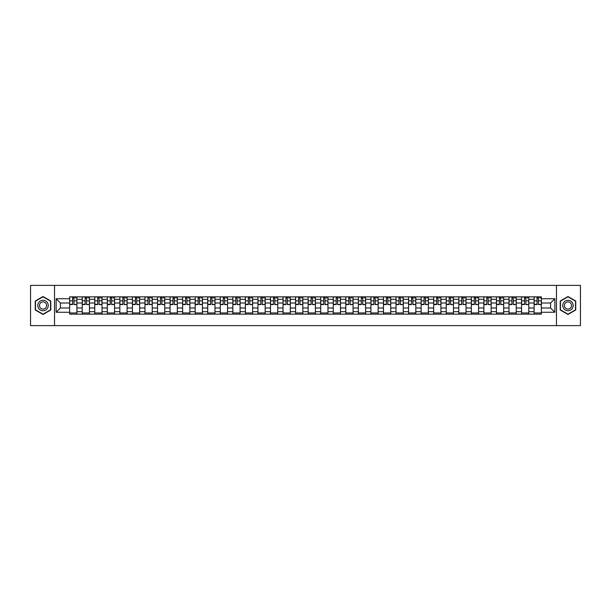 <?xml version="1.0" encoding="UTF-8"?>
<svg xmlns="http://www.w3.org/2000/svg" width="611" height="611" viewBox="0 0 611 611"><rect width="100%" height="100%" fill="white"/><g stroke="black" fill="none" stroke-linecap="round" stroke-linejoin="round"><path stroke-width="0.92" d="M556.468 325.617L580.45 325.617L580.45 285.383L30.55 285.383L30.55 325.617L556.468 325.617L556.468 285.383M82.21 314.153L82.21 299.306L76.894 299.306L76.894 314.153M76.894 299.306L76.894 296.847M82.21 299.306L82.21 296.847M89.45 296.847L89.45 314.153M94.758 314.153L94.758 296.847M102.006 296.847L102.006 314.153M107.315 314.153L107.315 296.847M114.555 296.847L114.555 314.153M119.863 314.153L119.863 296.847M127.111 296.847L127.111 314.153M132.419 314.153L132.419 296.847M139.659 296.847L139.659 314.153M144.975 314.153L144.975 296.847M152.215 296.847L152.215 314.153M157.523 314.153L157.523 296.847M164.764 296.847L164.764 314.153M170.079 314.153L170.079 296.847M177.32 296.847L177.32 314.153M182.628 314.153L182.628 296.847M189.868 296.847L189.868 314.153M195.184 314.153L195.184 296.847M202.424 296.847L202.424 314.153M207.732 314.153L207.732 296.847M214.973 296.847L214.973 314.153M220.288 314.153L220.288 296.847M227.529 296.847L227.529 314.153M232.837 314.153L232.837 296.847M240.085 296.847L240.085 314.153M245.393 314.153L245.393 296.847M252.633 296.847L252.633 314.153M257.941 314.153L257.941 296.847M265.189 296.847L265.189 314.153M270.497 314.153L270.497 296.847M277.738 296.847L277.738 314.153M283.053 314.153L283.053 296.847M290.294 296.847L290.294 314.153M295.602 314.153L295.602 296.847M302.842 296.847L302.842 314.153M308.158 314.153L308.158 296.847M315.398 296.847L315.398 314.153M320.706 314.153L320.706 296.847M327.947 296.847L327.947 314.153M333.262 314.153L333.262 296.847M340.503 296.847L340.503 314.153M345.811 314.153L345.811 296.847M353.059 296.847L353.059 314.153M358.367 314.153L358.367 296.847M365.607 296.847L365.607 314.153M370.915 314.153L370.915 296.847M378.163 296.847L378.163 314.153M383.471 314.153L383.471 296.847M390.712 296.847L390.712 314.153M396.027 314.153L396.027 296.847M403.268 296.847L403.268 314.153M408.576 314.153L408.576 296.847M415.816 296.847L415.816 314.153M421.132 314.153L421.132 296.847M428.372 296.847L428.372 314.153M433.68 314.153L433.68 296.847M440.921 296.847L440.921 314.153M446.236 314.153L446.236 296.847M453.477 296.847L453.477 314.153M458.785 314.153L458.785 296.847M466.025 296.847L466.025 314.153M471.341 314.153L471.341 296.847M478.581 296.847L478.581 314.153M483.889 314.153L483.889 296.847M491.137 296.847L491.137 314.153M496.445 314.153L496.445 296.847M503.685 296.847L503.685 314.153M508.994 314.153L508.994 296.847M516.242 296.847L516.242 314.153M521.55 314.153L521.55 296.847M528.79 296.847L528.79 314.153M534.106 314.153L534.106 296.847M534.106 307.997L528.79 307.997M521.55 307.997L516.242 307.997M508.994 307.997L503.685 307.997M496.445 307.997L491.137 307.997M483.889 307.997L478.581 307.997M471.341 307.997L466.025 307.997M458.785 307.997L453.477 307.997M446.236 307.997L440.921 307.997M433.68 307.997L428.372 307.997M421.132 307.997L415.816 307.997M408.576 307.997L403.268 307.997M396.027 307.997L390.712 307.997M383.471 307.997L378.163 307.997M370.915 307.997L365.607 307.997M358.367 307.997L353.059 307.997M345.811 307.997L340.503 307.997M333.262 307.997L327.947 307.997M320.706 307.997L315.398 307.997M308.158 307.997L302.842 307.997M295.602 307.997L290.294 307.997M283.053 307.997L277.738 307.997M270.497 307.997L265.189 307.997M257.941 307.997L252.633 307.997M245.393 307.997L240.085 307.997M232.837 307.997L227.529 307.997M220.288 307.997L214.973 307.997M207.732 307.997L202.424 307.997M195.184 307.997L189.868 307.997M182.628 307.997L177.32 307.997M170.079 307.997L164.764 307.997M157.523 307.997L152.215 307.997M144.975 307.997L139.659 307.997M132.419 307.997L127.111 307.997M119.863 307.997L114.555 307.997M107.315 307.997L102.006 307.997M94.758 307.997L89.45 307.997M82.21 307.997L76.894 307.997M534.106 303.003L528.79 303.003M521.55 303.003L516.242 303.003M508.994 303.003L503.685 303.003M496.445 303.003L491.137 303.003M483.889 303.003L478.581 303.003M471.341 303.003L466.025 303.003M458.785 303.003L453.477 303.003M446.236 303.003L440.921 303.003M433.68 303.003L428.372 303.003M421.132 303.003L415.816 303.003M408.576 303.003L403.268 303.003M396.027 303.003L390.712 303.003M383.471 303.003L378.163 303.003M370.915 303.003L365.607 303.003M358.367 303.003L353.059 303.003M345.811 303.003L340.503 303.003M333.262 303.003L327.947 303.003M320.706 303.003L315.398 303.003M308.158 303.003L302.842 303.003M295.602 303.003L290.294 303.003M283.053 303.003L277.738 303.003M270.497 303.003L265.189 303.003M257.941 303.003L252.633 303.003M245.393 303.003L240.085 303.003M232.837 303.003L227.529 303.003M220.288 303.003L214.973 303.003M207.732 303.003L202.424 303.003M195.184 303.003L189.868 303.003M182.628 303.003L177.32 303.003M170.079 303.003L164.764 303.003M157.523 303.003L152.215 303.003M144.975 303.003L139.659 303.003M132.419 303.003L127.111 303.003M119.863 303.003L114.555 303.003M107.315 303.003L102.006 303.003M94.758 303.003L89.45 303.003M82.21 303.003L76.894 303.003M60.405 307.997L69.654 307.997L69.654 303.003L60.405 303.003L60.405 307.997L56.136 312.259L56.136 298.741L69.654 298.741L69.654 303.003M541.346 303.003L541.346 307.997L550.595 307.997L550.595 303.003L541.346 303.003L541.346 296.847L69.654 296.847L69.654 298.741M541.346 298.741L554.864 298.741L554.864 312.259L541.346 312.259L541.346 307.997M69.654 307.997L69.654 314.153L541.346 314.153L541.346 312.259M69.654 312.259L56.136 312.259M54.532 325.617L54.532 285.383M50.789 301.017L43.022 296.534L35.255 301.017L35.255 309.983L43.022 314.466L50.789 309.983L50.789 301.017M575.745 301.017L567.978 296.534L560.211 301.017L560.211 309.983L567.978 314.466L575.745 309.983L575.745 301.017M76.894 312.947L69.654 312.947M72.594 298.053L73.962 298.053M89.45 312.947L82.21 312.947M85.143 298.053L86.51 298.053M102.006 312.947L94.758 312.947M97.699 298.053L99.066 298.053M114.555 312.947L107.315 312.947M110.247 298.053L111.622 298.053M127.111 312.947L119.863 312.947M122.803 298.053L124.17 298.053M139.659 312.947L132.419 312.947M135.359 298.053L136.727 298.053M152.215 312.947L144.975 312.947M147.908 298.053L149.275 298.053M164.764 312.947L157.523 312.947M160.464 298.053L161.831 298.053M177.32 312.947L170.079 312.947M173.012 298.053L174.379 298.053M189.868 312.947L182.628 312.947M185.568 298.053L186.935 298.053M202.424 312.947L195.184 312.947M198.117 298.053L199.484 298.053M214.973 312.947L207.732 312.947M210.673 298.053L212.04 298.053M227.529 312.947L220.288 312.947M223.221 298.053L224.588 298.053M240.085 312.947L232.837 312.947M235.777 298.053L237.144 298.053M252.633 312.947L245.393 312.947M248.326 298.053L249.7 298.053M265.189 312.947L257.941 312.947M260.882 298.053L262.249 298.053M277.738 312.947L270.497 312.947M273.438 298.053L274.805 298.053M290.294 312.947L283.053 312.947M285.986 298.053L287.353 298.053M302.842 312.947L295.602 312.947M298.542 298.053L299.909 298.053M315.398 312.947L308.158 312.947M311.091 298.053L312.458 298.053M327.947 312.947L320.706 312.947M323.647 298.053L325.014 298.053M340.503 312.947L333.262 312.947M336.195 298.053L337.562 298.053M353.059 312.947L345.811 312.947M348.751 298.053L350.118 298.053M365.607 312.947L358.367 312.947M361.3 298.053L362.674 298.053M378.163 312.947L370.915 312.947M373.856 298.053L375.223 298.053M390.712 312.947L383.471 312.947M386.412 298.053L387.779 298.053M403.268 312.947L396.027 312.947M398.96 298.053L400.327 298.053M415.816 312.947L408.576 312.947M411.516 298.053L412.883 298.053M428.372 312.947L421.132 312.947M424.065 298.053L425.432 298.053M440.921 312.947L433.68 312.947M436.621 298.053L437.988 298.053M453.477 312.947L446.236 312.947M449.169 298.053L450.536 298.053M466.025 312.947L458.785 312.947M461.725 298.053L463.092 298.053M478.581 312.947L471.341 312.947M474.273 298.053L475.641 298.053M491.137 312.947L483.889 312.947M486.83 298.053L488.197 298.053M503.685 312.947L496.445 312.947M499.378 298.053L500.753 298.053M516.242 312.947L508.994 312.947M511.934 298.053L513.301 298.053M528.79 312.947L521.55 312.947M524.49 298.053L525.857 298.053M541.346 312.947L534.106 312.947M537.038 298.053L538.406 298.053M56.136 298.741L60.405 303.003M550.595 307.997L554.864 312.259M550.595 303.003L554.864 298.741M73.962 304.301L76.856 304.576L73.962 304.576L73.962 296.931L76.856 296.931L75.252 296.931M76.856 304.301L76.856 296.931M72.594 297.977L73.962 297.977M75.252 297.977L75.81 297.977M71.304 296.931L69.7 296.931L69.7 304.576L72.594 304.576L72.594 296.931L71.426 296.931M69.7 296.931L75.13 296.931M86.51 304.301L89.412 304.576L86.51 304.576L86.51 296.931L89.412 296.931L87.801 296.931M89.412 304.301L89.412 296.931M85.143 297.977L86.51 297.977M87.801 297.977L88.366 297.977M83.86 296.931L82.248 296.931L82.248 304.576L85.143 304.576L85.143 296.931L83.982 296.931M82.248 296.931L87.678 296.931M99.066 304.301L101.961 304.576L99.066 304.576L99.066 296.931L101.961 296.931L100.357 296.931M101.961 304.301L101.961 296.931M97.699 297.977L99.066 297.977M100.357 297.977L100.914 297.977M96.408 296.931L94.804 296.931L94.804 304.576L97.699 304.576L97.699 296.931L96.53 296.931M94.804 296.931L100.235 296.931M38.493 308.112A5.232 5.232 0 0 0 45.634 310.029A5.232 5.232 0 0 0 47.551 302.888A5.232 5.232 0 0 0 40.41 300.971A5.232 5.232 0 0 0 38.493 308.112M39.921 307.287A3.582 3.582 0 0 0 44.809 308.601A3.582 3.582 0 0 0 46.123 303.713A3.582 3.582 0 0 0 41.235 302.399A3.582 3.582 0 0 0 39.921 307.287M43.022 296.816L50.545 301.154L50.545 309.846L43.022 314.184L35.499 309.846L35.499 301.154L43.022 296.816M563.449 308.112A5.232 5.232 0 0 0 570.59 310.029A5.232 5.232 0 0 0 572.507 302.888A5.232 5.232 0 0 0 565.366 300.971A5.232 5.232 0 0 0 563.449 308.112M564.877 307.287A3.582 3.582 0 0 0 569.765 308.601A3.582 3.582 0 0 0 571.079 303.713A3.582 3.582 0 0 0 566.191 302.399A3.582 3.582 0 0 0 564.877 307.287M567.978 296.816L575.501 301.154L575.501 309.846L567.978 314.184L560.455 309.846L560.455 301.154L567.978 296.816M111.622 304.301L114.517 304.576L111.622 304.576L111.622 296.931L114.517 296.931L112.905 296.931M114.517 304.301L114.517 296.931M110.247 297.977L111.622 297.977M112.905 297.977L113.47 297.977M108.964 296.931L107.353 296.931L107.353 304.576L110.247 304.576L110.247 296.931L109.086 296.931M107.353 296.931L112.783 296.931M124.17 304.301L127.065 304.576L124.17 304.576L124.17 296.931L127.065 296.931L125.461 296.931M127.065 304.301L127.065 296.931M122.803 297.977L124.17 297.977M125.461 297.977L126.019 297.977M121.513 296.931L119.909 296.931L119.909 304.576L122.803 304.576L122.803 296.931L121.635 296.931M119.909 296.931L125.339 296.931M136.727 304.301L139.621 304.576L136.727 304.576L136.727 296.931L139.621 296.931L138.01 296.931M139.621 304.301L139.621 296.931M135.359 297.977L136.727 297.977M138.01 297.977L138.575 297.977M134.069 296.931L132.457 296.931L132.457 304.576L135.359 304.576L135.359 296.931L134.191 296.931M132.457 296.931L137.887 296.931M149.275 304.301L152.17 304.576L149.275 304.576L149.275 296.931L152.17 296.931L150.566 296.931M152.17 304.301L152.17 296.931M147.908 297.977L149.275 297.977M150.566 297.977L151.131 297.977M146.625 296.931L145.013 296.931L145.013 304.576L147.908 304.576L147.908 296.931L146.739 296.931M145.013 296.931L150.443 296.931M161.831 304.301L164.726 304.576L161.831 304.576L161.831 296.931L164.726 296.931L163.114 296.931M164.726 304.301L164.726 296.931M160.464 297.977L161.831 297.977M163.114 297.977L163.679 297.977M159.173 296.931L157.562 296.931L157.562 304.576L160.464 304.576L160.464 296.931L159.295 296.931M157.562 296.931L163 296.931M174.379 304.301L177.282 304.576L174.379 304.576L174.379 296.931L177.282 296.931L175.67 296.931M177.282 304.301L177.282 296.931M173.012 297.977L174.379 297.977M175.67 297.977L176.235 297.977M171.729 296.931L170.118 296.931L170.118 304.576L173.012 304.576L173.012 296.931L171.844 296.931M170.118 296.931L175.548 296.931M186.935 304.301L189.83 304.576L186.935 304.576L186.935 296.931L189.83 296.931L188.219 296.931M189.83 304.301L189.83 296.931M185.568 297.977L186.935 297.977M188.219 297.977L188.784 297.977M184.278 296.931L182.666 296.931L182.666 304.576L185.568 304.576L185.568 296.931L184.4 296.931M182.666 296.931L188.104 296.931M199.484 304.301L202.386 304.576L199.484 304.576L199.484 296.931L202.386 296.931L200.775 296.931M202.386 304.301L202.386 296.931M198.117 297.977L199.484 297.977M200.775 297.977L201.34 297.977M196.834 296.931L195.222 296.931L195.222 304.576L198.117 304.576L198.117 296.931L196.956 296.931M195.222 296.931L200.652 296.931M212.04 304.301L214.935 304.576L212.04 304.576L212.04 296.931L214.935 296.931L213.331 296.931M214.935 304.301L214.935 296.931M210.673 297.977L212.04 297.977M213.331 297.977L213.888 297.977M209.382 296.931L207.778 296.931L207.778 304.576L210.673 304.576L210.673 296.931L209.504 296.931M207.778 296.931L213.208 296.931M224.588 304.301L227.491 304.576L224.588 304.576L224.588 296.931L227.491 296.931L225.879 296.931M227.491 304.301L227.491 296.931M223.221 297.977L224.588 297.977M225.879 297.977L226.444 297.977M221.938 296.931L220.327 296.931L220.327 304.576L223.221 304.576L223.221 296.931L222.06 296.931M220.327 296.931L225.757 296.931M237.144 304.301L240.039 304.576L237.144 304.576L237.144 296.931L240.039 296.931L238.435 296.931M240.039 304.301L240.039 296.931M235.777 297.977L237.144 297.977M238.435 297.977L238.993 297.977M234.487 296.931L232.883 296.931L232.883 304.576L235.777 304.576L235.777 296.931L234.609 296.931M232.883 296.931L238.313 296.931M249.7 304.301L252.595 304.576L249.7 304.576L249.7 296.931L252.595 296.931L250.984 296.931M252.595 304.301L252.595 296.931M248.326 297.977L249.7 297.977M250.984 297.977L251.549 297.977M247.043 296.931L245.431 296.931L245.431 304.576L248.326 304.576L248.326 296.931L247.165 296.931M245.431 296.931L250.861 296.931M262.249 304.301L265.143 304.576L262.249 304.576L262.249 296.931L265.143 296.931L263.54 296.931M265.143 304.301L265.143 296.931M260.882 297.977L262.249 297.977M263.54 297.977L264.097 297.977M259.591 296.931L257.987 296.931L257.987 304.576L260.882 304.576L260.882 296.931L259.713 296.931M257.987 296.931L263.417 296.931M274.805 304.301L277.7 304.576L274.805 304.576L274.805 296.931L277.7 296.931L276.088 296.931M277.7 304.301L277.7 296.931M273.438 297.977L274.805 297.977M276.088 297.977L276.653 297.977M272.147 296.931L270.536 296.931L270.536 304.576L273.438 304.576L273.438 296.931L272.269 296.931M270.536 296.931L275.966 296.931M287.353 304.301L290.256 304.576L287.353 304.576L287.353 296.931L290.256 296.931L288.644 296.931M290.256 304.301L290.256 296.931M285.986 297.977L287.353 297.977M288.644 297.977L289.209 297.977M284.703 296.931L283.092 296.931L283.092 304.576L285.986 304.576L285.986 296.931L284.818 296.931M283.092 296.931L288.522 296.931M299.909 304.301L302.804 304.576L299.909 304.576L299.909 296.931L302.804 296.931L301.192 296.931M302.804 304.301L302.804 296.931M298.542 297.977L299.909 297.977M301.192 297.977L301.758 297.977M297.252 296.931L295.64 296.931L295.64 304.576L298.542 304.576L298.542 296.931L297.374 296.931M295.64 296.931L301.078 296.931M312.458 304.301L315.36 304.576L312.458 304.576L312.458 296.931L315.36 296.931L313.749 296.931M315.36 304.301L315.36 296.931M311.091 297.977L312.458 297.977M313.749 297.977L314.314 297.977M309.808 296.931L308.196 296.931L308.196 304.576L311.091 304.576L311.091 296.931L309.922 296.931M308.196 296.931L313.626 296.931M325.014 304.301L327.908 304.576L325.014 304.576L325.014 296.931L327.908 296.931L326.297 296.931M327.908 304.301L327.908 296.931M323.647 297.977L325.014 297.977M326.297 297.977L326.862 297.977M322.356 296.931L320.744 296.931L320.744 304.576L323.647 304.576L323.647 296.931L322.478 296.931M320.744 296.931L326.182 296.931M337.562 304.301L340.464 304.576L337.562 304.576L337.562 296.931L340.464 296.931L338.853 296.931M340.464 304.301L340.464 296.931M336.195 297.977L337.562 297.977M338.853 297.977L339.418 297.977M334.912 296.931L333.3 296.931L333.3 304.576L336.195 304.576L336.195 296.931L335.034 296.931M333.3 296.931L338.731 296.931M350.118 304.301L353.013 304.576L350.118 304.576L350.118 296.931L353.013 296.931L351.409 296.931M353.013 304.301L353.013 296.931M348.751 297.977L350.118 297.977M351.409 297.977L351.967 297.977M347.46 296.931L345.857 296.931L345.857 304.576L348.751 304.576L348.751 296.931L347.583 296.931M345.857 296.931L351.287 296.931M362.674 304.301L365.569 304.576L362.674 304.576L362.674 296.931L365.569 296.931L363.957 296.931M365.569 304.301L365.569 296.931M361.3 297.977L362.674 297.977M363.957 297.977L364.523 297.977M360.016 296.931L358.405 296.931L358.405 304.576L361.3 304.576L361.3 296.931L360.139 296.931M358.405 296.931L363.835 296.931M375.223 304.301L378.117 304.576L375.223 304.576L375.223 296.931L378.117 296.931L376.513 296.931M378.117 304.301L378.117 296.931M373.856 297.977L375.223 297.977M376.513 297.977L377.071 297.977M372.565 296.931L370.961 296.931L370.961 304.576L373.856 304.576L373.856 296.931L372.687 296.931M370.961 296.931L376.391 296.931M387.779 304.301L390.673 304.576L387.779 304.576L387.779 296.931L390.673 296.931L389.062 296.931M390.673 304.301L390.673 296.931M386.412 297.977L387.779 297.977M389.062 297.977L389.627 297.977M385.121 296.931L383.509 296.931L383.509 304.576L386.412 304.576L386.412 296.931L385.243 296.931M383.509 296.931L388.94 296.931M400.327 304.301L403.222 304.576L400.327 304.576L400.327 296.931L403.222 296.931L401.618 296.931M403.222 304.301L403.222 296.931M398.96 297.977L400.327 297.977M401.618 297.977L402.175 297.977M397.669 296.931L396.065 296.931L396.065 304.576L398.96 304.576L398.96 296.931L397.792 296.931M396.065 296.931L401.496 296.931M412.883 304.301L415.778 304.576L412.883 304.576L412.883 296.931L415.778 296.931L414.166 296.931M415.778 304.301L415.778 296.931M411.516 297.977L412.883 297.977M414.166 297.977L414.732 297.977M410.225 296.931L408.614 296.931L408.614 304.576L411.516 304.576L411.516 296.931L410.348 296.931M408.614 296.931L414.044 296.931M425.432 304.301L428.334 304.576L425.432 304.576L425.432 296.931L428.334 296.931L426.722 296.931M428.334 304.301L428.334 296.931M424.065 297.977L425.432 297.977M426.722 297.977L427.288 297.977M422.781 296.931L421.17 296.931L421.17 304.576L424.065 304.576L424.065 296.931L422.896 296.931M421.17 296.931L426.6 296.931M437.988 304.301L440.882 304.576L437.988 304.576L437.988 296.931L440.882 296.931L439.271 296.931M440.882 304.301L440.882 296.931M436.621 297.977L437.988 297.977M439.271 297.977L439.836 297.977M435.33 296.931L433.718 296.931L433.718 304.576L436.621 304.576L436.621 296.931L435.452 296.931M433.718 296.931L439.156 296.931M450.536 304.301L453.438 304.576L450.536 304.576L450.536 296.931L453.438 296.931L451.827 296.931M453.438 304.301L453.438 296.931M449.169 297.977L450.536 297.977M451.827 297.977L452.392 297.977M447.886 296.931L446.274 296.931L446.274 304.576L449.169 304.576L449.169 296.931L448 296.931M446.274 296.931L451.705 296.931M463.092 304.301L465.987 304.576L463.092 304.576L463.092 296.931L465.987 296.931L464.375 296.931M465.987 304.301L465.987 296.931M461.725 297.977L463.092 297.977M464.375 297.977L464.94 297.977M460.434 296.931L458.83 296.931L458.83 304.576L461.725 304.576L461.725 296.931L460.557 296.931M458.83 296.931L464.261 296.931M475.641 304.301L478.543 304.576L475.641 304.576L475.641 296.931L478.543 296.931L476.931 296.931M478.543 304.301L478.543 296.931M474.273 297.977L475.641 297.977M476.931 297.977L477.497 297.977M472.99 296.931L471.379 296.931L471.379 304.576L474.273 304.576L474.273 296.931L473.113 296.931M471.379 296.931L476.809 296.931M488.197 304.301L491.091 304.576L488.197 304.576L488.197 296.931L491.091 296.931L489.487 296.931M491.091 304.301L491.091 296.931M486.83 297.977L488.197 297.977M489.487 297.977L490.045 297.977M485.539 296.931L483.935 296.931L483.935 304.576L486.83 304.576L486.83 296.931L485.661 296.931M483.935 296.931L489.365 296.931M500.753 304.301L503.647 304.576L500.753 304.576L500.753 296.931L503.647 296.931L502.036 296.931M503.647 304.301L503.647 296.931M499.378 297.977L500.753 297.977M502.036 297.977L502.601 297.977M498.095 296.931L496.483 296.931L496.483 304.576L499.378 304.576L499.378 296.931L498.217 296.931M496.483 296.931L501.914 296.931M513.301 304.301L516.196 304.576L513.301 304.576L513.301 296.931L516.196 296.931L514.592 296.931M516.196 304.301L516.196 296.931M511.934 297.977L513.301 297.977M514.592 297.977L515.149 297.977M510.643 296.931L509.039 296.931L509.039 304.576L511.934 304.576L511.934 296.931L510.765 296.931M509.039 296.931L514.47 296.931M525.857 304.301L528.752 304.576L525.857 304.576L525.857 296.931L528.752 296.931L527.14 296.931M528.752 304.301L528.752 296.931M524.49 297.977L525.857 297.977M527.14 297.977L527.705 297.977M523.199 296.931L521.588 296.931L521.588 304.576L524.49 304.576L524.49 296.931L523.322 296.931M521.588 296.931L527.018 296.931M538.406 304.301L541.3 304.576L538.406 304.576L538.406 296.931L541.3 296.931L539.696 296.931M541.3 304.301L541.3 296.931M537.038 297.977L538.406 297.977M539.696 297.977L540.254 297.977M535.748 296.931L534.144 296.931L534.144 304.576L537.038 304.576L537.038 296.931L535.87 296.931M534.144 296.931L539.574 296.931M521.55 299.306L516.242 299.306M508.994 299.306L503.685 299.306M496.445 299.306L491.137 299.306M483.889 299.306L478.581 299.306M471.341 299.306L466.025 299.306M458.785 299.306L453.477 299.306M446.236 299.306L440.921 299.306M433.68 299.306L428.372 299.306M421.132 299.306L415.816 299.306M408.576 299.306L403.268 299.306M396.027 299.306L390.712 299.306M383.471 299.306L378.163 299.306M370.915 299.306L365.607 299.306M358.367 299.306L353.059 299.306M345.811 299.306L340.503 299.306M333.262 299.306L327.947 299.306M320.706 299.306L315.398 299.306M308.158 299.306L302.842 299.306M295.602 299.306L290.294 299.306M283.053 299.306L277.738 299.306M270.497 299.306L265.189 299.306M257.941 299.306L252.633 299.306M245.393 299.306L240.085 299.306M232.837 299.306L227.529 299.306M220.288 299.306L214.973 299.306M207.732 299.306L202.424 299.306M195.184 299.306L189.868 299.306M182.628 299.306L177.32 299.306M170.079 299.306L164.764 299.306M157.523 299.306L152.215 299.306M144.975 299.306L139.659 299.306M132.419 299.306L127.111 299.306M119.863 299.306L114.555 299.306M107.315 299.306L102.006 299.306M94.758 299.306L89.45 299.306M534.106 299.306L528.79 299.306M521.55 311.694L516.242 311.694M508.994 311.694L503.685 311.694M496.445 311.694L491.137 311.694M483.889 311.694L478.581 311.694M471.341 311.694L466.025 311.694M458.785 311.694L453.477 311.694M446.236 311.694L440.921 311.694M433.68 311.694L428.372 311.694M421.132 311.694L415.816 311.694M408.576 311.694L403.268 311.694M396.027 311.694L390.712 311.694M383.471 311.694L378.163 311.694M370.915 311.694L365.607 311.694M358.367 311.694L353.059 311.694M345.811 311.694L340.503 311.694M333.262 311.694L327.947 311.694M320.706 311.694L315.398 311.694M308.158 311.694L302.842 311.694M295.602 311.694L290.294 311.694M283.053 311.694L277.738 311.694M270.497 311.694L265.189 311.694M257.941 311.694L252.633 311.694M245.393 311.694L240.085 311.694M232.837 311.694L227.529 311.694M220.288 311.694L214.973 311.694M207.732 311.694L202.424 311.694M195.184 311.694L189.868 311.694M182.628 311.694L177.32 311.694M170.079 311.694L164.764 311.694M157.523 311.694L152.215 311.694M144.975 311.694L139.659 311.694M132.419 311.694L127.111 311.694M119.863 311.694L114.555 311.694M107.315 311.694L102.006 311.694M94.758 311.694L89.45 311.694M82.21 311.694L76.894 311.694M534.106 311.694L528.79 311.694M73.962 300.841L76.856 300.841M69.7 304.301L72.594 304.301M69.7 300.841L72.594 300.841M86.51 300.841L89.412 300.841M82.248 304.301L85.143 304.301M82.248 300.841L85.143 300.841M99.066 300.841L101.961 300.841M94.804 304.301L97.699 304.301M94.804 300.841L97.699 300.841M111.622 300.841L114.517 300.841M107.353 304.301L110.247 304.301M107.353 300.841L110.247 300.841M124.17 300.841L127.065 300.841M119.909 304.301L122.803 304.301M119.909 300.841L122.803 300.841M136.727 300.841L139.621 300.841M132.457 304.301L135.359 304.301M132.457 300.841L135.359 300.841M149.275 300.841L152.17 300.841M145.013 304.301L147.908 304.301M145.013 300.841L147.908 300.841M161.831 300.841L164.726 300.841M157.562 304.301L160.464 304.301M157.562 300.841L160.464 300.841M174.379 300.841L177.282 300.841M170.118 304.301L173.012 304.301M170.118 300.841L173.012 300.841M186.935 300.841L189.83 300.841M182.666 304.301L185.568 304.301M182.666 300.841L185.568 300.841M199.484 300.841L202.386 300.841M195.222 304.301L198.117 304.301M195.222 300.841L198.117 300.841M212.04 300.841L214.935 300.841M207.778 304.301L210.673 304.301M207.778 300.841L210.673 300.841M224.588 300.841L227.491 300.841M220.327 304.301L223.221 304.301M220.327 300.841L223.221 300.841M237.144 300.841L240.039 300.841M232.883 304.301L235.777 304.301M232.883 300.841L235.777 300.841M249.7 300.841L252.595 300.841M245.431 304.301L248.326 304.301M245.431 300.841L248.326 300.841M262.249 300.841L265.143 300.841M257.987 304.301L260.882 304.301M257.987 300.841L260.882 300.841M274.805 300.841L277.7 300.841M270.536 304.301L273.438 304.301M270.536 300.841L273.438 300.841M287.353 300.841L290.256 300.841M283.092 304.301L285.986 304.301M283.092 300.841L285.986 300.841M299.909 300.841L302.804 300.841M295.64 304.301L298.542 304.301M295.64 300.841L298.542 300.841M312.458 300.841L315.36 300.841M308.196 304.301L311.091 304.301M308.196 300.841L311.091 300.841M325.014 300.841L327.908 300.841M320.744 304.301L323.647 304.301M320.744 300.841L323.647 300.841M337.562 300.841L340.464 300.841M333.3 304.301L336.195 304.301M333.3 300.841L336.195 300.841M350.118 300.841L353.013 300.841M345.857 304.301L348.751 304.301M345.857 300.841L348.751 300.841M362.674 300.841L365.569 300.841M358.405 304.301L361.3 304.301M358.405 300.841L361.3 300.841M375.223 300.841L378.117 300.841M370.961 304.301L373.856 304.301M370.961 300.841L373.856 300.841M387.779 300.841L390.673 300.841M383.509 304.301L386.412 304.301M383.509 300.841L386.412 300.841M400.327 300.841L403.222 300.841M396.065 304.301L398.96 304.301M396.065 300.841L398.96 300.841M412.883 300.841L415.778 300.841M408.614 304.301L411.516 304.301M408.614 300.841L411.516 300.841M425.432 300.841L428.334 300.841M421.17 304.301L424.065 304.301M421.17 300.841L424.065 300.841M437.988 300.841L440.882 300.841M433.718 304.301L436.621 304.301M433.718 300.841L436.621 300.841M450.536 300.841L453.438 300.841M446.274 304.301L449.169 304.301M446.274 300.841L449.169 300.841M463.092 300.841L465.987 300.841M458.83 304.301L461.725 304.301M458.83 300.841L461.725 300.841M475.641 300.841L478.543 300.841M471.379 304.301L474.273 304.301M471.379 300.841L474.273 300.841M488.197 300.841L491.091 300.841M483.935 304.301L486.83 304.301M483.935 300.841L486.83 300.841M500.753 300.841L503.647 300.841M496.483 304.301L499.378 304.301M496.483 300.841L499.378 300.841M513.301 300.841L516.196 300.841M509.039 304.301L511.934 304.301M509.039 300.841L511.934 300.841M525.857 300.841L528.752 300.841M521.588 304.301L524.49 304.301M521.588 300.841L524.49 300.841M538.406 300.841L541.3 300.841M534.144 304.301L537.038 304.301M534.144 300.841L537.038 300.841"/></g></svg>
